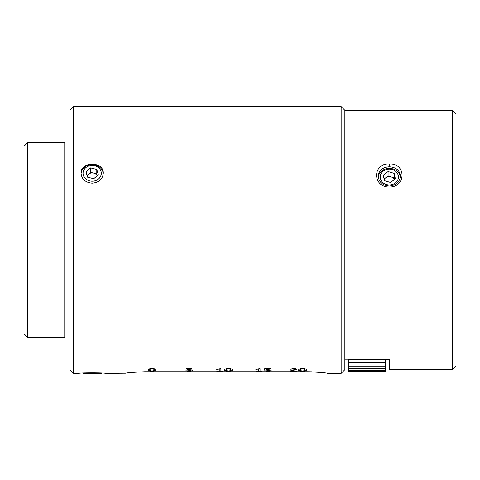 <?xml version="1.0" encoding="UTF-8"?>
<svg xmlns="http://www.w3.org/2000/svg" width="480" height="480" viewBox="0 0 480 480"><rect width="100%" height="100%" fill="white"/><g stroke="black" fill="none" stroke-linecap="round" stroke-linejoin="round"><path stroke-width="0.72" d="M73.644 373.38L69.942 369.672L69.942 110.328L73.644 106.62L73.644 373.38L79.224 373.38C78.318 372.678 106.014 372.672 105.12 373.38L125.994 373.206M452.298 369.672L452.298 110.328L456 114.03L456 365.97L452.298 369.672L389.31 369.672L389.31 359.19L344.85 359.19L344.85 110.328L344.85 369.672L341.148 373.38L341.148 106.62L73.644 106.62M187.668 369.75L188.94 369.738C191.148 369.744 192.36 369.972 192.57 370.434C192.312 370.926 190.926 371.166 188.418 371.154L185.79 370.818L188.334 370.944L190.938 370.464L186.03 369.9L186.03 368.79L191.916 368.808L187.668 368.982L187.668 369.75M220.878 370.914L216.624 371.022L219.24 370.914L219.24 369.06L216.624 369.27L220.878 368.706L220.878 370.914M224.634 370.002C224.346 369.234 225.66 368.766 228.582 368.598C231.456 368.772 232.698 369.24 232.32 369.99C232.614 370.686 231.3 371.076 228.36 371.154C225.498 371.07 224.256 370.686 224.634 370.002M307.8 371.742C320.094 372.312 326.724 372.858 327.696 373.38C326.73 372.858 320.1 372.312 307.8 371.742L144.78 371.742C132.486 372.312 125.856 372.858 124.89 373.38C125.85 372.858 132.486 372.312 144.78 371.742M311.82 371.808L307.998 371.742M130.392 372.6L128.154 372.888M298.734 370.002C298.44 369.234 299.76 368.766 302.682 368.598C305.556 368.772 306.798 369.24 306.42 369.99C306.714 370.686 305.394 371.076 302.46 371.154C299.598 371.07 298.356 370.686 298.734 370.002M291.87 370.884L297.102 371.004L290.07 371.004L294.978 369.39L293.088 368.94L290.496 369.186L293.328 368.598C295.308 368.61 296.4 368.85 296.61 369.33L291.87 370.884L296.61 369.264M266.262 369.75L267.534 369.738C269.742 369.744 270.954 369.972 271.164 370.434C270.906 370.926 269.52 371.166 267.012 371.154L264.384 370.818L266.928 370.944L269.532 370.464L264.63 369.9L264.63 368.79L270.51 368.808L266.262 368.982L266.262 369.75M260.052 370.914L255.798 371.022L258.414 370.914L258.414 369.06L255.798 369.27L260.052 368.706L260.052 370.914M148.164 370.002C147.876 369.234 149.19 368.766 152.112 368.598C154.986 368.772 156.228 369.24 155.85 369.99C156.144 370.686 154.83 371.076 151.89 371.154C149.028 371.07 147.786 370.686 148.164 370.002M92.172 183.168C85.416 182.52 81.714 179.232 81.054 173.31C80.364 161.136 103.986 161.154 103.284 173.31C102.63 179.232 98.928 182.52 92.172 183.168M91.224 163.95L87.906 164.622M151.89 371.154L148.518 370.602M155.85 369.918C156.156 370.614 154.842 371.004 151.89 371.082M256.314 369.384L255.798 369.204M258.414 369.06L256.314 369.312M256.116 371.13L255.798 370.95M262.026 371.13L256.116 371.052M270.204 368.982L266.262 368.982M270.51 368.736L270.204 368.91M265.074 370.02L264.63 369.822M266.688 369.996L265.074 369.948M269.532 370.464L266.688 369.924M267.012 371.154L267.012 371.082C269.532 371.094 270.918 370.854 271.164 370.362M293.088 368.94L290.496 369.114M294.978 369.39L293.088 368.868M290.568 371.13L296.772 371.13M297.102 370.932L296.772 371.052M302.46 371.154L299.088 370.602M306.42 369.918C306.726 370.614 305.406 371.004 302.46 371.082M228.36 371.154L224.988 370.602M232.32 369.918C232.626 370.614 231.312 371.004 228.36 371.082M217.14 369.384L216.624 369.204M219.24 369.06L217.14 369.312M216.942 371.13L216.624 370.95M222.852 371.13L216.942 371.052M191.61 368.982L187.668 368.982M191.916 368.736L191.61 368.91M186.48 370.02L186.03 369.822M188.094 369.996L186.48 369.948M190.938 370.464L188.094 369.924M188.418 371.154L188.418 371.082C190.938 371.094 192.324 370.854 192.57 370.362M152.028 368.826L152.028 368.898C153.87 369.102 154.596 369.474 154.212 370.014C154.56 370.506 153.816 370.818 151.98 370.944C150.138 370.806 149.412 370.488 149.802 369.978L149.802 369.906C149.448 369.384 150.186 369.024 152.028 368.826C153.87 369.036 154.602 369.408 154.212 369.942L154.212 369.996M302.598 368.826L302.598 368.898C304.44 369.102 305.166 369.474 304.782 370.014C305.13 370.506 304.386 370.818 302.55 370.944C300.708 370.806 299.982 370.488 300.372 369.978L300.372 369.906C300.012 369.384 300.756 369.024 302.598 368.826C304.44 369.036 305.166 369.408 304.782 369.942L304.782 369.996M228.498 368.826L228.498 368.898C230.34 369.102 231.066 369.474 230.682 370.014C231.03 370.506 230.286 370.818 228.45 370.944C226.608 370.806 225.882 370.488 226.272 369.978L226.272 369.906C225.912 369.384 226.656 369.024 228.498 368.826C230.34 369.036 231.072 369.408 230.682 369.942L230.682 369.996M149.802 369.978C149.454 369.456 150.192 369.09 152.028 368.898M300.372 369.978C300.018 369.456 300.762 369.09 302.598 368.898M226.272 369.978C225.924 369.456 226.662 369.09 228.498 368.898M64.752 337.44L64.752 142.56L27.702 142.56L27.702 337.44L64.752 337.44M27.702 142.56L24 146.262L24 333.738L27.702 337.44M407.838 369.672L394.542 369.594M389.31 163.98C406.296 163.014 406.254 187.278 389.298 187.032C372.36 187.26 372.348 162.996 389.31 163.98L389.31 166.8C396.066 167.262 399.774 170.358 400.428 176.094C399.768 182.046 396.066 185.37 389.31 186.054C382.554 185.37 378.852 182.046 378.198 176.094C378.846 170.358 382.554 167.262 389.31 166.8M348.558 371.4L385.608 371.424L348.558 371.4L348.558 370.536L385.608 370.47L348.558 370.536M348.558 370.47L348.558 368.76L385.608 368.76L348.558 368.76M348.558 368.652L348.558 366.138L385.608 366.138L348.558 366.138M348.558 365.988L348.558 362.73L385.608 362.73L348.558 362.73M348.558 362.544L348.558 359.79L389.31 359.79L385.608 359.79L385.608 362.544M385.608 362.73L385.608 365.988M385.608 366.138L385.608 368.652M385.608 368.76L385.608 370.47M385.608 370.536L385.608 371.4M82.758 373.074L83.058 373.38L101.28 373.38L101.586 373.074M378.252 177.054A11.112 9.624 180 0 1 392.922 168.912A11.112 9.624 180 0 1 400.368 177.054M392.274 169.554A9.108 7.89 180 0 1 395.292 182.97A9.108 7.89 180 0 1 380.37 178.524A9.108 7.89 180 0 1 392.274 169.554M390.54 182.472L395.382 178.824L394.152 173.37L388.08 171.558L383.244 175.206L384.468 180.666L390.54 182.472M394.524 179.466L394.152 173.37M388.08 171.558L388.08 176.004L384.096 179.01M394.152 177.816L388.08 176.004M384.216 179.538A5.556 4.812 180 0 1 385.662 177.828A5.556 4.812 180 0 1 391.116 176.91A5.556 4.812 180 0 1 394.41 179.55M81.072 173.808A11.112 9.624 180 0 1 92.172 164.688A11.112 9.624 180 0 1 103.272 173.808M85.62 178.794A9.108 7.89 180 0 1 89.97 165.654A9.108 7.89 180 0 1 100.932 175.488A9.108 7.89 180 0 1 85.62 178.794M98.34 174.84L96.786 169.452L90.618 167.916L86.004 171.78L87.558 177.174L93.726 178.704L98.34 174.84M96.786 169.452L96.786 173.898L93.702 173.13L90.618 172.362L90.618 167.916M97.308 175.704L96.786 173.898M90.618 172.362L87.036 175.362M87.138 175.716A5.556 4.812 180 0 1 88.308 174.294A5.556 4.812 180 0 1 93.702 173.13A5.556 4.812 180 0 1 97.23 175.77M341.148 373.38L327.696 373.38M452.298 110.328L344.85 110.328L341.148 106.62M64.752 328.92L69.942 328.92M64.752 151.08L69.942 151.08"/></g></svg>

